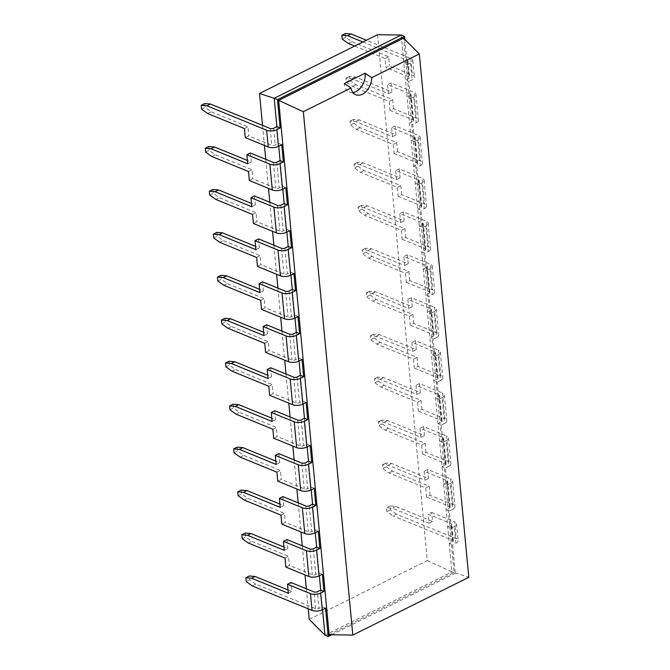 <?xml version="1.0" encoding="UTF-8"?>
<svg xmlns="http://www.w3.org/2000/svg" width="670" height="670" viewBox="0 0 670 670"><rect width="100%" height="100%" fill="white"/><g stroke="black" fill="none" stroke-linecap="round" stroke-linejoin="round"><path stroke-width="0.5" stroke-dasharray="3.35 2.51" d="M309.222 619.39L427.284 560.589L377.57 34.681M262.523 125.365L264.424 145.432M265.73 159.292L268.486 188.379M269.792 202.239L272.539 231.326M273.854 245.186L276.601 274.281M277.916 288.134L280.663 317.228M281.97 331.089L284.725 360.175M286.031 374.036L288.778 403.122M290.093 416.983L292.84 446.069M294.155 459.93L296.902 489.025M298.209 502.885L300.964 531.972M302.271 545.832L305.017 574.919M306.332 588.779L308.225 608.846M427.284 560.589L451.974 571.895L401.229 35.033M320.696 590.061L322.546 609.65M316.634 547.114L319.339 575.723M312.572 504.158L315.277 532.776M308.51 461.211L311.215 489.829M304.456 418.264L307.153 446.882M300.394 375.317L303.1 403.935M296.333 332.37L299.038 360.979M292.271 289.415L294.976 318.032M288.209 246.468L290.914 275.085M284.155 203.521L286.861 232.138M280.094 160.574L282.799 189.183M276.886 126.647L278.737 146.236M324.958 635.152L451.974 571.895L455.265 573.244L452.585 544.894L449.294 543.546L452.602 541.896L451.019 525.154L447.711 526.796L451.002 528.144L449.377 510.967L446.086 509.619L449.403 507.969L446.965 482.199L443.657 483.849L446.94 485.197L445.316 468.02L442.032 466.672L445.341 465.022L442.904 439.252L439.595 440.902L442.878 442.25L441.254 425.065L437.971 423.725L441.279 422.075L438.842 396.305L435.534 397.955L438.817 399.295L437.192 382.118L433.909 380.778L437.217 379.128L434.78 353.358L431.472 355.008L434.755 356.348L433.138 339.171L429.847 337.822L433.163 336.181L430.726 310.411L427.418 312.053L430.701 313.401L429.076 296.224L425.793 294.875L429.102 293.226L426.664 267.456L423.356 269.106L426.639 270.454L425.014 253.268L421.732 251.928L425.04 250.278L422.603 224.509L419.294 226.159L422.577 227.499L420.953 210.321L417.67 208.981L420.978 207.332L418.541 181.562L415.233 183.212L418.516 184.552L416.899 167.374L413.608 166.026L416.916 164.385L414.487 138.615L411.171 140.264L414.462 141.605L412.837 124.427L409.554 123.079L412.862 121.429L410.425 95.668L407.117 97.309L410.4 98.657L408.775 81.48L405.492 80.132L408.8 78.482A2.412 1.089 174.6 0 0 409.563 77.586A2.412 1.089 174.6 0 0 408.918 76.933L385.953 67.536L389.471 65.786L412.435 75.182A7.244 3.258 174.6 0 1 414.37 77.134A7.244 3.258 174.6 0 1 412.084 79.831L408.775 81.48M404.797 39.371L407.192 64.73L403.909 63.382L407.218 61.732L408.8 78.482M325.561 608.151L322.278 606.811L318.962 608.452L317.379 591.711M281.752 144.737L278.469 143.388L275.161 145.038A2.412 1.089 -5.4 0 1 271.76 145.239L248.796 135.843L245.279 137.593M322.354 574.224L319.071 572.884L315.763 574.525A2.412 1.089 -5.4 0 1 312.354 574.734L289.39 565.329L285.872 567.08M285.814 187.684L282.531 186.344L279.222 187.985A2.412 1.089 -5.4 0 1 275.822 188.195L252.85 178.79L249.341 180.54M318.292 531.277L315.009 529.928L311.701 531.578A2.412 1.089 -5.4 0 1 308.3 531.779L285.336 522.382L281.819 524.133M289.875 230.631L286.592 229.291L283.276 230.941A2.412 1.089 -5.4 0 1 279.876 231.142L256.911 221.737L253.394 223.495M314.23 488.33L310.947 486.981L307.639 488.631A2.412 1.089 -5.4 0 1 304.239 488.832L281.274 479.435L277.757 481.186M293.937 273.586L290.646 272.238L287.338 273.888A2.412 1.089 -5.4 0 1 283.938 274.089L260.973 264.692L257.456 266.442M310.177 445.374L306.885 444.034L303.577 445.684A2.412 1.089 -5.4 0 1 300.177 445.885L277.213 436.488L273.695 438.239M297.991 316.533L294.708 315.185L291.4 316.835A2.412 1.089 -5.4 0 1 288 317.036L265.035 307.639L261.518 309.389M306.115 402.427L302.832 401.087L299.515 402.729A2.412 1.089 -5.4 0 1 296.115 402.938L273.151 393.533L269.633 395.283M302.053 359.48L298.77 358.132L295.462 359.782A2.412 1.089 -5.4 0 1 292.061 359.991L269.089 350.586L265.58 352.336M331.742 634.75L455.265 573.244L454.101 572.49L403.591 38.165M451.002 528.144L454.31 526.494L455.893 543.244L452.585 544.894M455.893 543.244A7.244 3.258 -5.4 0 0 458.171 540.548A7.244 3.258 -5.4 0 0 456.236 538.605L396.506 514.15L392.989 515.9L386.9 511.553L386.531 507.693L392.26 508.178L429.026 523.228L428.172 514.2L451.136 523.605A2.412 1.089 174.6 0 1 451.781 524.25A2.412 1.089 174.6 0 1 451.019 525.154M452.602 541.896A2.412 1.089 174.6 0 0 453.364 541A2.412 1.089 174.6 0 0 452.719 540.355L392.989 515.9M362.889 41.992L407.335 60.191A2.412 1.089 174.6 0 1 407.98 60.836A2.412 1.089 174.6 0 1 407.218 61.732M407.192 64.73L410.501 63.08A7.244 3.258 174.6 0 0 412.787 60.384A7.244 3.258 174.6 0 0 410.852 58.432L366.398 40.242M396.506 514.15L390.417 509.803L390.049 505.934L395.777 506.428L432.544 521.469L431.689 512.45L428.172 514.2M431.689 512.45L454.654 521.855L456.236 538.605M454.31 526.494A7.244 3.258 -5.4 0 0 456.588 523.798A7.244 3.258 -5.4 0 0 454.654 521.855M446.94 485.197L450.248 483.547L452.685 509.317L449.377 510.967M452.685 509.317A7.244 3.258 -5.4 0 0 454.972 506.62A7.244 3.258 -5.4 0 0 453.029 504.669L430.065 495.272L426.547 497.023L425.693 488.003L388.935 472.953L382.838 468.606L382.478 464.737L388.206 465.223L424.964 480.273L424.11 471.253L447.083 480.658A2.412 1.089 174.6 0 1 447.728 481.303A2.412 1.089 174.6 0 1 446.965 482.199M449.403 507.969A2.412 1.089 174.6 0 0 450.156 507.073A2.412 1.089 174.6 0 0 449.511 506.428L426.547 497.023M410.4 98.657L413.708 97.008A7.244 3.258 -5.4 0 0 415.995 94.311A7.244 3.258 -5.4 0 0 414.06 92.368L416.497 118.129L393.524 108.733L390.007 110.483L389.161 101.463L352.395 86.413L346.298 82.067L345.938 78.197L351.666 78.691L388.424 93.733L387.578 84.713L410.543 94.118A2.412 1.089 174.6 0 1 411.187 94.763A2.412 1.089 174.6 0 1 410.425 95.668M393.524 108.733L392.67 99.713L355.912 84.663L349.815 80.316L349.455 76.447L355.184 76.933L391.942 91.983L391.087 82.963L414.06 92.368M391.087 82.963L387.578 84.713M450.248 483.547A7.244 3.258 -5.4 0 0 452.535 480.851A7.244 3.258 -5.4 0 0 450.592 478.908L453.029 504.669M430.065 495.272L429.21 486.253L392.453 471.203L386.356 466.856L385.995 462.987L391.716 463.472L428.482 478.522L427.628 469.503L450.592 478.908M427.628 469.503L424.11 471.253M390.007 110.483L412.98 119.888A2.412 1.089 174.6 0 1 413.625 120.533A2.412 1.089 174.6 0 1 412.862 121.429M413.708 97.008L416.145 122.778L412.837 124.427M416.145 122.778A7.244 3.258 -5.4 0 0 418.432 120.081A7.244 3.258 -5.4 0 0 416.497 118.129M442.878 442.25L446.187 440.6L448.624 466.37L445.316 468.02M448.624 466.37A7.244 3.258 -5.4 0 0 450.91 463.673A7.244 3.258 -5.4 0 0 448.975 461.722L426.003 452.325L422.485 454.076L421.639 445.056L384.873 430.006L378.784 425.651L378.416 421.79L384.144 422.276L420.902 437.326L420.057 428.306L443.021 437.703A2.412 1.089 174.6 0 1 443.666 438.356A2.412 1.089 174.6 0 1 442.904 439.252M445.341 465.022A2.412 1.089 174.6 0 0 446.103 464.126A2.412 1.089 174.6 0 0 445.458 463.472L422.485 454.076M414.462 141.605L417.77 139.955A7.244 3.258 -5.4 0 0 420.057 137.258A7.244 3.258 -5.4 0 0 418.114 135.315L420.551 161.085L397.586 151.68L394.069 153.43L393.215 144.41L356.457 129.36L350.36 125.014L350 121.153L355.72 121.639L392.486 136.688L391.632 127.66L414.596 137.065A2.412 1.089 174.6 0 1 415.249 137.71A2.412 1.089 174.6 0 1 414.487 138.615M397.586 151.68L396.732 142.66L359.974 127.61L353.877 123.263L353.517 119.394L359.237 119.888L396.003 134.93L395.149 125.91L418.114 135.315M395.149 125.91L391.632 127.66M446.187 440.6A7.244 3.258 -5.4 0 0 448.473 437.904A7.244 3.258 -5.4 0 0 446.538 435.952L448.975 461.722M426.003 452.325L425.157 443.306L388.391 428.256L382.294 423.901L381.934 420.04L387.662 420.526L424.42 435.575L423.574 426.555L446.538 435.952M423.574 426.555L420.057 428.306M394.069 153.43L417.033 162.835A2.412 1.089 174.6 0 1 417.678 163.48A2.412 1.089 174.6 0 1 416.916 164.385M417.77 139.955L420.207 165.725L416.899 167.374M420.207 165.725A7.244 3.258 -5.4 0 0 422.485 163.028A7.244 3.258 -5.4 0 0 420.551 161.085M438.817 399.295L442.125 397.653L444.562 423.423L441.254 425.065M444.562 423.423A7.244 3.258 -5.4 0 0 446.848 420.718A7.244 3.258 -5.4 0 0 444.913 418.775L421.949 409.378L418.432 411.129L417.578 402.109L380.811 387.059L374.723 382.704L374.354 378.843L380.083 379.329L416.849 394.379L415.995 385.359L438.959 394.756A2.412 1.089 174.6 0 1 439.604 395.409A2.412 1.089 174.6 0 1 438.842 396.305M441.279 422.075A2.412 1.089 174.6 0 0 442.041 421.179A2.412 1.089 174.6 0 0 441.396 420.526L418.432 411.129M418.516 184.552L421.832 182.902A7.244 3.258 -5.4 0 0 424.11 180.205A7.244 3.258 -5.4 0 0 422.175 178.262L424.613 204.032L401.648 194.627L398.131 196.385L397.276 187.357L360.51 172.316L354.422 167.961L354.053 164.1L359.782 164.586L396.548 179.635L395.694 170.615L418.658 180.012A2.412 1.089 174.6 0 1 419.303 180.666A2.412 1.089 174.6 0 1 418.541 181.562M401.648 194.627L400.794 185.607L364.028 170.557L357.939 166.21L357.571 162.349L363.299 162.835L400.065 177.885L399.211 168.865L422.175 178.262M399.211 168.865L395.694 170.615M442.125 397.653A7.244 3.258 -5.4 0 0 444.411 394.948A7.244 3.258 -5.4 0 0 442.476 393.005L444.913 418.775M421.949 409.378L421.095 400.35L384.329 385.309L378.24 380.954L377.872 377.093L383.6 377.578L420.366 392.628L419.512 383.609L442.476 393.005M419.512 383.609L415.995 385.359M398.131 196.385L421.095 205.782A2.412 1.089 174.6 0 1 421.74 206.427A2.412 1.089 174.6 0 1 420.978 207.332M421.832 182.902L424.261 208.672L420.953 210.321M424.261 208.672A7.244 3.258 -5.4 0 0 426.547 205.975A7.244 3.258 -5.4 0 0 424.613 204.032M434.755 356.348L438.071 354.698L440.5 380.468L437.192 382.118M440.5 380.468A7.244 3.258 -5.4 0 0 442.786 377.771A7.244 3.258 -5.4 0 0 440.852 375.828L417.887 366.423L414.37 368.173L413.516 359.154L376.749 344.104L370.661 339.757L370.292 335.896L376.021 336.382L412.787 351.432L411.933 342.412L434.897 351.809A2.412 1.089 174.6 0 1 435.542 352.453A2.412 1.089 174.6 0 1 434.78 353.358M437.217 379.128A2.412 1.089 174.6 0 0 437.979 378.223A2.412 1.089 174.6 0 0 437.334 377.578L414.37 368.173M422.577 227.499L425.885 225.857A7.244 3.258 -5.4 0 0 428.172 223.16A7.244 3.258 -5.4 0 0 426.237 221.209L428.674 246.979L405.71 237.582L402.193 239.332L401.338 230.312L364.572 215.263L358.484 210.908L358.115 207.047L363.844 207.533L400.61 222.582L399.755 213.562L422.72 222.959A2.412 1.089 174.6 0 1 423.365 223.613A2.412 1.089 174.6 0 1 422.603 224.509M405.71 237.582L404.856 228.562L368.09 213.512L362.001 209.157L361.632 205.296L367.361 205.782L404.127 220.832L403.273 211.812L426.237 221.209M403.273 211.812L399.755 213.562M438.071 354.698A7.244 3.258 -5.4 0 0 440.349 352.001A7.244 3.258 -5.4 0 0 438.415 350.058L440.852 375.828M417.887 366.423L417.033 357.403L380.267 342.353L374.178 338.007L373.81 334.146L379.538 334.632L416.305 349.681L415.45 340.653L438.415 350.058M415.45 340.653L411.933 342.412M402.193 239.332L425.157 248.729A2.412 1.089 174.6 0 1 425.802 249.382A2.412 1.089 174.6 0 1 425.04 250.278M425.885 225.857L428.323 251.627L425.014 253.268M428.323 251.627A7.244 3.258 -5.4 0 0 430.609 248.922A7.244 3.258 -5.4 0 0 428.674 246.979M430.701 313.401L434.009 311.751L436.446 337.521L433.138 339.171M436.446 337.521A7.244 3.258 -5.4 0 0 438.733 334.824A7.244 3.258 -5.4 0 0 436.79 332.881L413.826 323.476L410.308 325.226L409.454 316.207L372.696 301.157L366.599 296.81L366.239 292.941L371.959 293.435L408.725 308.476L407.871 299.457L430.844 308.862A2.412 1.089 174.6 0 1 431.488 309.507A2.412 1.089 174.6 0 1 430.726 310.411M433.163 336.181A2.412 1.089 174.6 0 0 433.917 335.276A2.412 1.089 174.6 0 0 433.272 334.632L410.308 325.226M426.639 270.454L429.947 268.804A7.244 3.258 -5.4 0 0 432.234 266.107A7.244 3.258 -5.4 0 0 430.299 264.156L432.736 289.926L409.764 280.529L406.246 282.279L405.4 273.26L368.634 258.21L362.545 253.863L362.177 249.994L367.905 250.48L404.663 265.529L403.817 256.51L426.782 265.915A2.412 1.089 174.6 0 1 427.427 266.559A2.412 1.089 174.6 0 1 426.664 267.456M409.764 280.529L408.918 271.509L372.151 256.459L366.055 252.104L365.694 248.243L371.423 248.729L408.181 263.779L407.327 254.759L430.299 264.156M407.327 254.759L403.817 256.51M434.009 311.751A7.244 3.258 -5.4 0 0 436.296 309.054A7.244 3.258 -5.4 0 0 434.353 307.111L436.79 332.881M413.826 323.476L412.971 314.456L376.213 299.406L370.116 295.06L369.756 291.19L375.476 291.676L412.243 306.726L411.388 297.706L434.353 307.111M411.388 297.706L407.871 299.457M406.246 282.279L429.219 291.676A2.412 1.089 174.6 0 1 429.864 292.329A2.412 1.089 174.6 0 1 429.102 293.226M429.947 268.804L432.385 294.574L429.076 296.224M432.385 294.574A7.244 3.258 -5.4 0 0 434.671 291.877A7.244 3.258 -5.4 0 0 432.736 289.926M252.322 585.965L255.84 584.207L315.562 608.662A2.412 1.089 -5.4 0 0 318.962 608.452M329.154 634.716L454.101 572.49L468.799 577.306M390.417 509.803L386.9 511.553M345.393 33.5L345.762 37.361L351.851 41.716L388.617 56.766L389.471 65.786M354.698 46.071L385.099 58.516L385.953 67.536M432.544 521.469L429.026 523.228M388.617 56.766L385.099 58.516M429.21 486.253L425.693 488.003M391.942 91.983L388.424 93.733M428.482 478.522L424.964 480.273M392.67 99.713L389.161 101.463M425.157 443.306L421.639 445.056M396.003 134.93L392.486 136.688M424.42 435.575L420.902 437.326M396.732 142.66L393.215 144.41M421.095 400.35L417.578 402.109M400.065 177.885L396.548 179.635M420.366 392.628L416.849 394.379M400.794 185.607L397.276 187.357M417.033 357.403L413.516 359.154M404.127 220.832L400.61 222.582M416.305 349.681L412.787 351.432M404.856 228.562L401.338 230.312M412.971 314.456L409.454 316.207M408.181 263.779L404.663 265.529M412.243 306.726L408.725 308.476M408.918 271.509L405.4 273.26M204.719 103.557L205.087 107.426L211.176 111.773L247.942 126.823L248.796 135.843M255.84 584.207L249.743 579.86L249.374 575.999M246.225 581.61L249.743 579.86M288.041 589.96L291.869 591.535L291.014 582.506M244.424 128.573L247.942 126.823M288.351 593.285L291.869 591.535M250.421 153.02L251.267 162.04L247.439 160.473M247.749 163.798L251.267 162.04M208.78 146.504L209.149 150.373L215.238 154.72L252.004 169.77L252.85 178.79M285.026 558.06L288.536 556.309L289.39 565.329M245.321 533.044L245.681 536.913L251.778 541.26L288.536 556.309M286.953 539.559L287.807 548.579L283.979 547.013M248.486 171.52L252.004 169.77M284.289 550.33L287.807 548.579M254.474 195.967L255.329 204.995L251.501 203.42M251.811 206.745L255.329 204.995M212.842 189.459L213.202 193.32L219.299 197.667L256.057 212.717L256.911 221.737M280.965 515.113L284.482 513.362L285.336 522.382M241.259 490.097L241.627 493.957L247.716 498.312L284.482 513.362M282.899 496.612L283.745 505.632L279.918 504.066M252.54 214.467L256.057 212.717M280.236 507.383L283.745 505.632M258.536 238.922L259.391 247.942L255.563 246.376M255.873 249.692L259.391 247.942M216.896 232.406L217.264 236.267L223.353 240.622L260.119 255.672L260.973 264.692M276.903 472.166L280.42 470.415L281.274 479.435M237.197 447.15L237.565 451.01L243.654 455.366L280.42 470.415M278.837 453.665L279.691 462.685L275.856 461.119M256.602 257.422L260.119 255.672M276.174 464.436L279.691 462.685M262.598 281.869L263.452 290.889L259.617 289.323M259.935 292.639L263.452 290.889M220.958 275.353L221.326 279.214L227.415 283.569L264.181 298.619L265.035 307.639M272.841 429.219L276.358 427.46L277.213 436.488M233.135 404.203L233.503 408.064L239.592 412.418L276.358 427.46M274.775 410.718L275.63 419.738L271.802 418.164M260.663 300.369L264.181 298.619M272.112 421.489L275.63 419.738M266.66 324.816L267.506 333.836L263.678 332.27M263.997 335.586L267.506 333.836M225.02 318.3L225.388 322.17L231.477 326.516L268.243 341.566L269.089 350.586M268.779 386.263L272.296 384.513L273.151 393.533M229.081 361.247L229.441 365.116L235.539 369.463L272.296 384.513M270.714 367.763L271.568 376.783L267.74 375.217M264.725 343.316L268.243 341.566M268.05 378.542L271.568 376.783M390.049 505.934L386.531 507.693M395.777 506.428L392.26 508.178M345.762 37.361L342.244 39.111M351.851 41.716L348.333 43.466M392.453 471.203L388.935 472.953M386.356 466.856L382.838 468.606M391.716 463.472L388.206 465.223M385.995 462.987L382.478 464.737M355.912 84.663L352.395 86.413M349.815 80.316L346.298 82.067M355.184 76.933L351.666 78.691M349.455 76.447L345.938 78.197M388.391 428.256L384.873 430.006M382.294 423.901L378.784 425.651M387.662 420.526L384.144 422.276M381.934 420.04L378.416 421.79M359.974 127.61L356.457 129.36M353.877 123.263L350.36 125.014M359.237 119.888L355.72 121.639M353.517 119.394L350 121.153M384.329 385.309L380.811 387.059M378.24 380.954L374.723 382.704M383.6 377.578L380.083 379.329M377.872 377.093L374.354 378.843M364.028 170.557L360.51 172.316M357.939 166.21L354.422 167.961M363.299 162.835L359.782 164.586M357.571 162.349L354.053 164.1M380.267 342.353L376.749 344.104M374.178 338.007L370.661 339.757M379.538 334.632L376.021 336.382M373.81 334.146L370.292 335.896M368.09 213.512L364.572 215.263M362.001 209.157L358.484 210.908M367.361 205.782L363.844 207.533M361.632 205.296L358.115 207.047M376.213 299.406L372.696 301.157M370.116 295.06L366.599 296.81M375.476 291.676L371.959 293.435M369.756 291.19L366.239 292.941M372.151 256.459L368.634 258.21M366.055 252.104L362.545 253.863M371.423 248.729L367.905 250.48M365.694 248.243L362.177 249.994M352.948 92.527A14.263 9.673 -67.7 0 1 349.346 92.091A14.263 9.673 -67.7 0 1 344.321 83.541M201.57 109.177L205.087 107.426M207.658 113.523L211.176 111.773M211.72 156.47L215.238 154.72M205.631 152.123L209.149 150.373M248.26 543.01L251.778 541.26M242.163 538.663L245.681 536.913M215.782 199.425L219.299 197.667M209.685 195.07L213.202 193.32M244.198 500.063L247.716 498.312M238.11 495.716L241.627 493.957M219.844 242.372L223.353 240.622M213.747 238.017L217.264 236.267M240.136 457.116L243.654 455.366M234.048 452.761L237.565 451.01M223.897 285.32L227.415 283.569M217.809 280.973L221.326 279.214M236.083 414.169L239.592 412.418M229.986 409.814L233.503 408.064M227.959 328.267L231.477 326.516M221.871 323.92L225.388 322.17M232.021 371.214L235.539 369.463M225.924 366.867L229.441 365.116M273.578 128.288L275.161 145.038M276.785 162.215L279.222 187.985M313.326 548.755L315.763 574.525M280.847 205.171L283.276 230.941M309.264 505.808L311.701 531.578M284.901 248.118L287.338 273.888M305.202 462.861L307.639 488.631M288.963 291.065L291.4 316.835M301.14 419.914L303.577 445.684M293.024 334.012L295.462 359.782M297.086 376.967L299.515 402.729M452.719 540.355L451.136 523.605M407.335 60.191L408.918 76.933M449.511 506.428L447.083 480.658M412.98 119.888L410.543 94.118M445.458 463.472L443.021 437.703M417.033 162.835L414.596 137.065M441.396 420.526L438.959 394.756M421.095 205.782L418.658 180.012M437.334 377.578L434.897 351.809M425.157 248.729L422.72 222.959M433.272 334.632L430.844 308.862M429.219 291.676L426.782 265.915M270.178 128.498L271.76 145.239M315.562 608.662L313.979 591.912M273.385 162.425L275.822 188.195M309.925 548.965L312.354 574.734M277.447 205.372L279.876 231.142M305.863 506.009L308.3 531.779M281.5 248.319L283.938 274.089M301.802 463.062L304.239 488.832M285.562 291.266L288 317.036M297.74 420.115L300.177 445.885M289.624 334.221L292.061 359.991M293.686 377.168L296.115 402.938M410.501 63.08L412.084 79.831M410.852 58.432L412.435 75.182M453.364 541L451.781 524.25M407.98 60.836L409.563 77.586M450.156 507.073L447.728 481.303M413.625 120.533L411.187 94.763M446.103 464.126L443.666 438.356M417.678 163.48L415.249 137.71M442.041 421.179L439.604 395.409M421.74 206.427L419.303 180.666M437.979 378.223L435.542 352.453M425.802 249.382L423.365 223.613M433.917 335.276L431.488 309.507M429.864 292.329L427.427 266.559M456.588 523.798L458.171 540.548M412.787 60.384L414.37 77.134M452.535 480.851L454.972 506.62M415.995 94.311L418.432 120.081M448.473 437.904L450.91 463.673M420.057 137.258L422.485 163.028M444.411 394.948L446.848 420.718M424.11 180.205L426.547 205.975M440.349 352.001L442.786 377.771M428.172 223.16L430.609 248.922M436.296 309.054L438.733 334.824M432.234 266.107L434.671 291.877M355.812 94.738L349.346 92.091"/><path stroke-width="1" d="M259.508 93.473L274.206 98.297L401.229 35.033L377.57 34.681L259.508 93.473L262.523 125.365M264.424 145.432L265.73 159.292M268.486 188.379L269.792 202.239M272.539 231.326L273.854 245.186M276.601 274.281L277.916 288.134M280.663 317.228L281.97 331.089M284.725 360.175L286.031 374.036M288.778 403.122L290.093 416.983M292.84 446.069L294.155 459.93M296.902 489.025L298.209 502.885M300.964 531.972L302.271 545.832M305.017 574.919L306.332 588.779M308.225 608.846L309.222 619.39L324.958 635.152L328.241 636.5L331.742 634.75M322.546 609.65L324.958 635.152M319.339 575.723L320.696 590.061L323.978 591.401L322.354 574.224L319.046 575.873A7.244 3.258 174.6 0 1 308.845 576.485L306.408 550.715L283.435 541.31L286.953 539.559L309.925 548.965A2.412 1.089 -5.4 0 0 313.326 548.755L316.634 547.114L315.277 532.776M311.215 489.829L312.572 504.158L309.264 505.808A2.412 1.089 -5.4 0 1 305.863 506.009L282.899 496.612L279.382 498.363L280.236 507.383L243.47 492.333L237.741 491.847L238.11 495.716L244.198 500.063L280.965 515.113L281.819 524.133L304.783 533.538L302.346 507.768L279.382 498.363M307.153 446.882L308.51 461.211L305.202 462.861A2.412 1.089 -5.4 0 1 301.802 463.062L278.837 453.665L275.32 455.416L276.174 464.436L239.408 449.386L233.679 448.9L234.048 452.761L240.136 457.116L276.903 472.166L277.757 481.186L300.721 490.582L298.284 464.812L275.32 455.416M303.1 403.935L304.456 418.264L301.14 419.914A2.412 1.089 -5.4 0 1 297.74 420.115L274.775 410.718L271.258 412.469L272.112 421.489L235.346 406.439L229.626 405.953L229.986 409.814L236.083 414.169L272.841 429.219L273.695 438.239L296.659 447.635L294.222 421.866L271.258 412.469M299.038 360.979L300.394 375.317L297.086 376.967A2.412 1.089 -5.4 0 1 293.686 377.168L270.714 367.763L267.196 369.513L268.05 378.542L231.292 363.492L225.564 363.006L225.924 366.867L232.021 371.214L268.779 386.263L269.633 395.283L292.597 404.688L290.169 378.918L267.196 369.513M294.976 318.032L296.333 332.37L299.616 333.71L297.991 316.533L294.683 318.183A7.244 3.258 174.6 0 1 284.482 318.786L282.045 293.024L259.081 283.619L262.598 281.869L285.562 291.266A2.412 1.089 -5.4 0 0 288.963 291.065L292.271 289.415L290.914 275.085M286.861 232.138L288.209 246.468L291.5 247.816L289.875 230.631L286.567 232.281A7.244 3.258 174.6 0 1 276.358 232.892L273.93 207.122L250.957 197.725L254.474 195.967L277.447 205.372A2.412 1.089 -5.4 0 0 280.847 205.171L284.155 203.521L282.799 189.183M278.737 146.236L280.094 160.574L283.377 161.914L281.752 144.737L278.444 146.387A7.244 3.258 174.6 0 1 268.243 146.998L266.66 130.248L206.93 105.793L210.447 104.043L204.719 103.557L201.201 105.307L201.57 109.177L207.658 113.523L244.424 128.573L245.279 137.593L268.243 146.998M401.229 35.033L404.512 36.381L277.489 99.637L274.206 98.297L276.886 126.647L280.169 127.987L277.489 99.637L278.653 100.391L329.154 634.716L352.814 635.068L468.799 577.306L419.32 53.935L371.666 77.67A14.263 9.673 -67.7 0 1 362.411 94.227A14.263 9.673 -67.7 0 1 355.812 94.738A14.263 9.673 -67.7 0 1 351.005 87.963L303.342 111.697L352.814 635.068M404.797 39.371L404.512 36.381L403.591 38.165L278.653 100.391L303.342 111.697M312.044 610.412L310.461 593.662L287.497 584.265L288.351 593.285L251.585 578.235L245.865 577.749L246.225 581.61L252.322 585.965L312.044 610.412A7.244 3.258 -5.4 0 0 322.253 609.801L325.561 608.151L328.241 636.5L329.154 634.716M210.447 104.043L270.178 128.498A2.412 1.089 -5.4 0 0 273.578 128.288L276.886 126.647M287.497 584.265L291.014 582.506L313.979 591.912A2.412 1.089 -5.4 0 0 317.379 591.711L320.696 590.061M286.567 232.281L284.13 206.511L287.438 204.861L285.814 187.684L282.505 189.334L280.068 163.564A7.244 3.258 174.6 0 1 269.868 164.175L246.903 154.77L250.421 153.02L273.385 162.425A2.412 1.089 -5.4 0 0 276.785 162.215L280.094 160.574M287.438 204.861L284.155 203.521M304.783 533.538A7.244 3.258 174.6 0 0 314.984 532.926L318.292 531.277L319.917 548.454L316.634 547.114M300.721 490.582A7.244 3.258 174.6 0 0 310.922 489.971L314.23 488.33L315.855 505.507L312.572 504.158M294.683 318.183L292.246 292.413L295.554 290.763L293.937 273.586L290.621 275.228L288.192 249.458A7.244 3.258 174.6 0 1 277.983 250.069L255.019 240.672L258.536 238.922L281.5 248.319A2.412 1.089 -5.4 0 0 284.901 248.118L288.209 246.468M295.554 290.763L292.271 289.415M296.659 447.635A7.244 3.258 174.6 0 0 306.86 447.024L310.177 445.374L311.793 462.56L308.51 461.211M292.597 404.688A7.244 3.258 174.6 0 0 302.807 404.077L306.115 402.427L307.739 419.613L304.456 418.264M302.807 404.077L300.369 378.307L303.678 376.657L302.053 359.48L298.745 361.13L296.308 335.36A7.244 3.258 174.6 0 1 286.107 335.972L263.142 326.566L266.66 324.816L289.624 334.221A2.412 1.089 -5.4 0 0 293.024 334.012L296.333 332.37M303.678 376.657L300.394 375.317M362.889 41.992L347.604 35.736L341.876 35.25L342.244 39.111L348.333 43.466L354.698 46.071M366.398 40.242L351.122 33.986L347.604 35.736M278.444 146.387L276.861 129.637L280.169 127.987M276.861 129.637A7.244 3.258 174.6 0 1 266.66 130.248M310.461 593.662A7.244 3.258 -5.4 0 0 320.67 593.051L323.978 591.401M280.068 163.564L283.377 161.914M283.435 541.31L284.289 550.33L247.532 535.288L241.803 534.794L242.163 538.663L248.26 543.01L285.026 558.06L285.872 567.08L308.845 576.485M282.505 189.334A7.244 3.258 174.6 0 1 272.305 189.945L269.868 164.175M246.903 154.77L247.749 163.798L210.991 148.748L205.263 148.263L205.631 152.123L211.72 156.47L248.486 171.52L249.341 180.54L272.305 189.945M319.046 575.873L316.609 550.104A7.244 3.258 174.6 0 1 306.408 550.715M316.609 550.104L319.917 548.454M284.13 206.511A7.244 3.258 174.6 0 1 273.93 207.122M250.957 197.725L251.811 206.745L215.053 191.695L209.325 191.21L209.685 195.07L215.782 199.425L252.54 214.467L253.394 223.495L276.358 232.892M314.984 532.926L312.547 507.156A7.244 3.258 174.6 0 1 302.346 507.768M312.547 507.156L315.855 505.507M288.192 249.458L291.5 247.816M290.621 275.228A7.244 3.258 174.6 0 1 280.42 275.839L277.983 250.069M255.019 240.672L255.873 249.692L219.107 234.642L213.378 234.157L213.747 238.017L219.844 242.372L256.602 257.422L257.456 266.442L280.42 275.839M310.922 489.971L308.485 464.209A7.244 3.258 174.6 0 1 298.284 464.812M308.485 464.209L311.793 462.56M292.246 292.413A7.244 3.258 174.6 0 1 282.045 293.024M259.081 283.619L259.935 292.639L223.169 277.589L217.44 277.104L217.809 280.973L223.897 285.32L260.663 300.369L261.518 309.389L284.482 318.786M306.86 447.024L304.431 421.254A7.244 3.258 174.6 0 1 294.222 421.866M304.431 421.254L307.739 419.613M296.308 335.36L299.616 333.71M298.745 361.13A7.244 3.258 174.6 0 1 288.544 361.741L286.107 335.972M263.142 326.566L263.997 335.586L227.231 320.545L221.502 320.051L221.871 323.92L227.959 328.267L264.725 343.316L265.58 352.336L288.544 361.741M300.369 378.307A7.244 3.258 174.6 0 1 290.169 378.918M403.591 38.165L419.32 53.935M351.122 33.986L345.393 33.5L341.876 35.25M371.666 77.67L365.075 73.206L344.321 83.541L351.005 87.963M206.93 105.793L201.201 105.307M245.865 577.749L249.374 575.999L255.103 576.485L288.041 589.96M247.439 160.473L214.509 146.998L208.78 146.504L205.263 148.263M283.979 547.013L251.049 533.538L245.321 533.044L241.803 534.794M251.501 203.42L218.562 189.945L212.842 189.459L209.325 191.21M279.918 504.066L246.987 490.582L241.259 490.097L237.741 491.847M255.563 246.376L222.624 232.892L216.896 232.406L213.378 234.157M275.856 461.119L242.925 447.635L237.197 447.15L233.679 448.9M259.617 289.323L226.686 275.839L220.958 275.353L217.44 277.104M271.802 418.164L238.863 404.688L233.135 404.203L229.626 405.953M263.678 332.27L230.748 318.786L225.02 318.3L221.502 320.051M267.74 375.217L234.81 361.741L229.081 361.247L225.564 363.006M365.075 73.206A14.263 9.673 -67.7 0 1 355.946 91.581A14.263 9.673 -67.7 0 1 352.948 92.527M251.585 578.235L255.103 576.485M210.991 148.748L214.509 146.998M247.532 535.288L251.049 533.538M215.053 191.695L218.562 189.945M243.47 492.333L246.987 490.582M219.107 234.642L222.624 232.892M239.408 449.386L242.925 447.635M223.169 277.589L226.686 275.839M235.346 406.439L238.863 404.688M227.231 320.545L230.748 318.786M231.292 363.492L234.81 361.741M322.253 609.801L320.67 593.051"/></g></svg>
